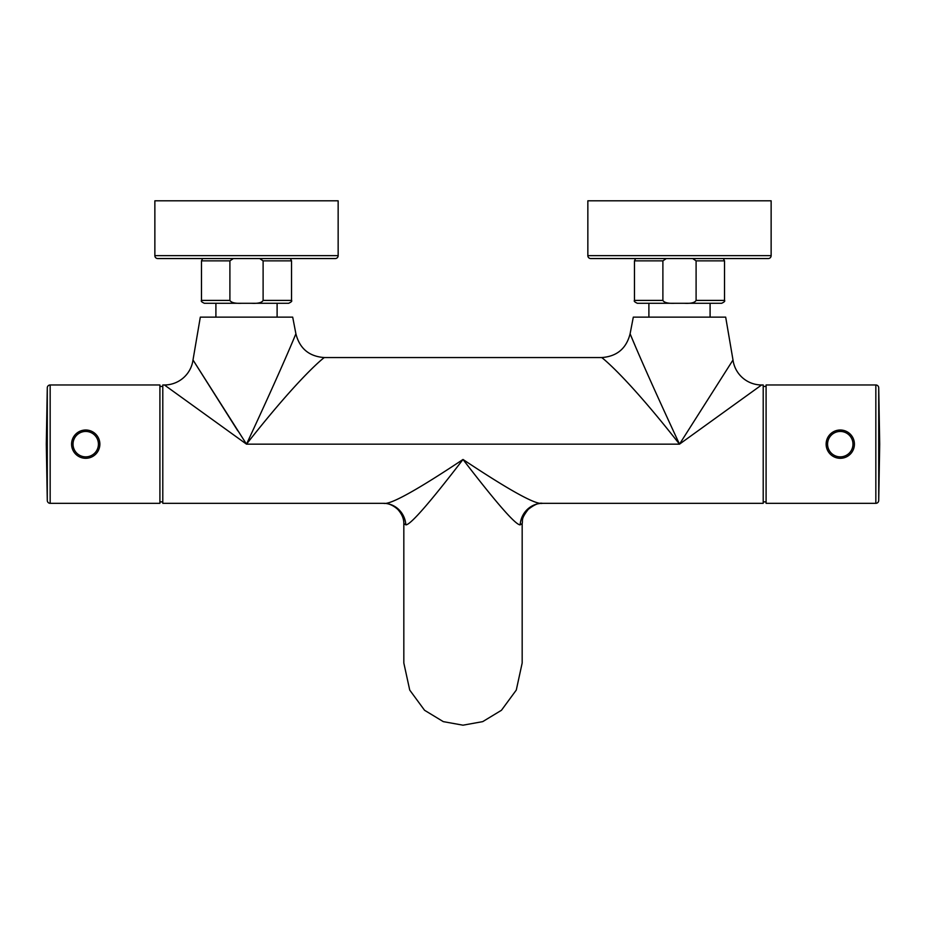 <?xml version="1.0" encoding="UTF-8"?>
<svg xmlns="http://www.w3.org/2000/svg" width="926" height="926" viewBox="0 0 926 926"><rect width="100%" height="100%" fill="white"/><g stroke="black" fill="none" stroke-linecap="round" stroke-linejoin="round"><path stroke-width="1.39" d="M520.157 524.868C515.562 524.892 496.51 503.084 463 459.47C509.589 490.456 536.073 505.075 542.462 503.327A23.092 22.351 -90 0 0 520.157 524.868L522.171 523.618C523.086 520.088 520.412 519.544 528.237 509.381C534.337 504.612 539.071 502.587 542.451 503.327L763.209 503.327L763.209 384.973L761.6 384.973L757.19 388.144M679.499 444.156L761.6 384.973A28.868 28.868 43.6 0 1 732.998 359.983L679.499 444.156C642.135 363.906 629.715 332.816 630.108 333.765C630.166 333.927 642.667 365.041 679.499 444.156C624.691 374.278 600.939 356.846 601.692 357.552C601.784 357.482 625.478 375.296 679.499 444.156L246.501 444.156C300.545 375.261 324.216 357.482 324.308 357.552C325.061 356.846 301.32 374.266 246.501 444.156C283.356 365.018 295.834 333.927 295.892 333.765C296.285 332.816 283.888 363.872 246.501 444.156L164.4 384.973A28.868 28.868 -43.6 0 0 193.002 359.983L246.501 444.156M405.843 524.868L403.829 523.618C403.91 518.722 401.896 513.976 397.775 509.393C393.133 505.249 388.399 503.223 383.549 503.327A23.092 22.351 -90 0 1 405.843 524.868C410.438 524.88 429.49 503.084 463 459.47C416.411 490.456 389.927 505.075 383.538 503.327L162.791 503.327L162.791 384.973L164.4 384.973M237.797 430.833L193.002 359.983L200.317 317.143L292.697 317.143L295.892 333.765C299.642 348.535 309.11 356.464 324.308 357.552L601.692 357.552C616.89 356.464 626.358 348.535 630.108 333.765L633.303 317.143L725.683 317.143L732.998 359.983M635.491 346.59L631.196 336.404M522.171 523.618L522.171 663.028L516.28 690.078L501.452 710.277L482.712 721.632L463 725.185L443.288 721.632L424.559 710.277L409.732 690.09L403.829 663.028L403.829 523.618M766.091 384.973L875.834 384.973L875.834 503.327L766.091 503.327L766.091 384.973M878.716 387.809L878.716 500.491L879.7 444.156L878.716 387.809A2.882 2.882 0 0 0 875.834 384.973M878.716 500.491A2.882 2.882 0 0 1 875.834 503.327M840.276 430.011A14.145 14.145 0 0 0 826.131 444.156A14.145 14.145 0 0 0 840.276 458.301A14.145 14.145 0 0 0 854.42 444.156A14.145 14.145 0 0 0 840.276 430.011A14.145 14.145 0 0 0 826.131 444.156A14.145 14.145 0 0 0 840.276 458.301M648.894 317.143L648.894 303.288M710.092 317.143L710.092 303.288M215.908 317.143L215.908 303.288M277.106 317.143L277.106 303.288M662.889 300.406L634.46 300.406C633.731 301.1 634.692 302.061 637.354 303.288L674.568 303.288C668.028 303.566 664.139 302.605 662.889 300.406L662.889 260.854L666.326 258.551M696.097 300.406L724.526 300.406C725.255 301.1 724.294 302.061 721.632 303.288L684.418 303.288C690.993 303.635 694.894 302.675 696.097 300.406L696.097 260.854L692.66 258.551M674.568 303.288L684.418 303.288M229.903 300.406L201.474 300.406C200.745 301.1 201.706 302.061 204.368 303.288L241.582 303.288C235.042 303.566 231.153 302.605 229.903 300.406L229.903 260.854L233.34 258.551M263.111 300.406L291.54 300.406C292.269 301.1 291.308 302.061 288.646 303.288L251.432 303.288C258.007 303.635 261.908 302.675 263.111 300.406L263.111 260.854L259.674 258.551M241.582 303.288L251.432 303.288M159.909 503.327L50.166 503.327L50.166 384.973L159.909 384.973L159.909 503.327M47.284 500.491L47.284 387.809L46.3 444.156L47.284 500.491A2.882 2.882 0 0 0 50.166 503.327M47.284 387.809A2.882 2.882 0 0 1 50.166 384.973M85.724 458.301A14.145 14.145 0 0 0 99.869 444.156A14.145 14.145 0 0 0 85.724 430.011A14.145 14.145 0 0 0 71.58 444.156A14.145 14.145 0 0 0 85.724 458.301A14.145 14.145 0 0 0 99.869 444.156A14.145 14.145 0 0 0 85.724 430.011M724.526 300.406L724.526 260.854L723.368 258.551L768.256 258.551A2.882 2.882 0 0 0 771.138 255.657L771.138 200.815L587.848 200.815L587.848 255.657A2.882 2.882 0 0 0 590.73 258.551L635.618 258.551L634.46 260.854L662.889 260.854M768.256 258.551L590.73 258.551M291.54 300.406L291.54 260.854L290.382 258.551L335.27 258.551A2.882 2.882 0 0 0 338.152 255.657L338.152 200.815L154.862 200.815L154.862 255.657A2.882 2.882 0 0 0 157.744 258.551L202.632 258.551L201.474 260.854L229.903 260.854M335.27 258.551L157.744 258.551M840.276 431.447A12.698 12.698 0 0 0 827.578 444.156A12.698 12.698 0 0 0 840.276 456.854A12.698 12.698 0 0 0 852.973 444.156A12.698 12.698 0 0 0 840.276 431.447M724.526 260.854L696.097 260.854M291.54 260.854L263.111 260.854M85.724 456.854A12.698 12.698 0 0 0 98.422 444.156A12.698 12.698 0 0 0 85.724 431.447A12.698 12.698 0 0 0 73.027 444.156A12.698 12.698 0 0 0 85.724 456.854M771.138 255.657L587.848 255.657M338.152 255.657L154.862 255.657M766.091 501.88L763.209 501.88M766.091 386.42L763.209 386.42M634.46 300.406L634.46 260.854M201.474 300.406L201.474 260.854M159.909 501.88L162.791 501.88M159.909 386.42L162.791 386.42"/></g></svg>
